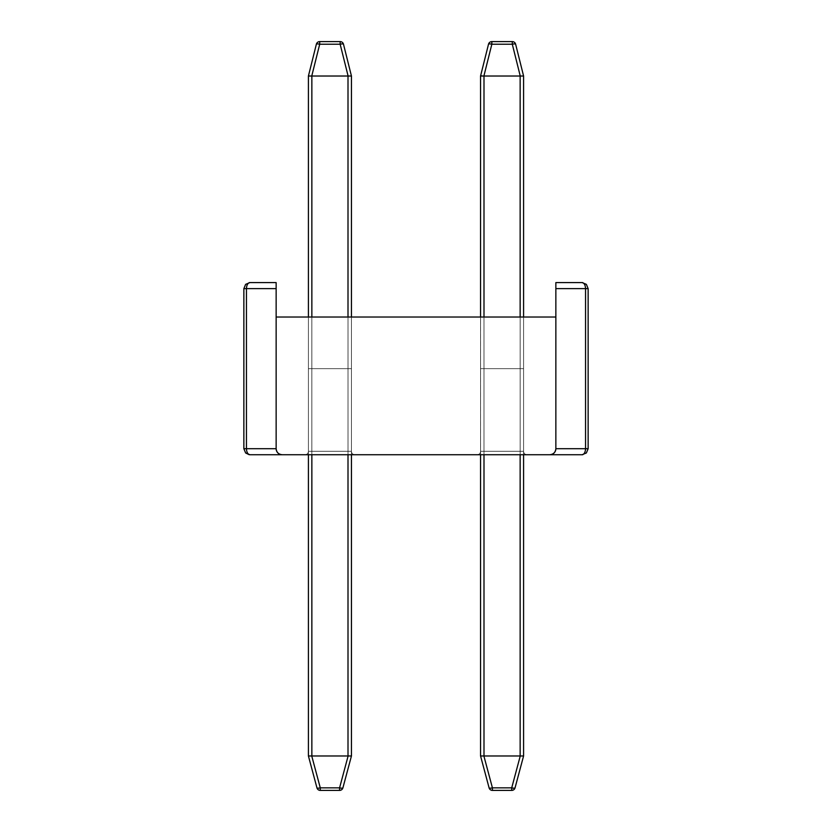 <?xml version="1.0" encoding="UTF-8"?>
<svg xmlns="http://www.w3.org/2000/svg" width="832" height="832" viewBox="0 0 832 832"><rect width="100%" height="100%" fill="white"/><g stroke="black" fill="none" stroke-linecap="round" stroke-linejoin="round"><path stroke-width="0.62" stroke-dasharray="4.16 3.12" d="M586.373 284.357L582.109 282.589C584.189 282.974 585.333 284.981 585.551 288.621C585.333 284.981 584.189 282.974 582.109 282.589L555.859 282.589L582.109 282.589C584.189 282.974 585.333 284.981 585.551 288.621C585.333 284.981 584.189 282.974 582.109 282.589L582.109 282.589C584.189 282.974 585.333 284.981 585.551 288.621C585.333 284.981 584.189 282.974 582.109 282.589L555.859 282.589L582.109 282.589C584.189 282.974 585.333 284.981 585.551 288.621C585.333 284.981 584.189 282.974 582.109 282.589L555.859 282.589L555.859 288.621L555.859 282.589L555.859 288.621L555.859 282.589L555.859 288.621L555.859 282.589L555.859 288.621L555.859 282.589L555.859 288.621L588.141 288.621L585.551 288.621L588.141 288.621L585.551 288.621L588.141 288.621L585.551 288.621L588.141 288.621L585.551 288.621L588.141 288.621L588.141 448.708L585.551 448.708C585.333 452.338 584.189 454.345 582.109 454.73L549.838 454.73C553.467 454.345 555.474 452.338 555.859 448.708L555.859 317.023L276.141 317.023L555.859 317.023L555.859 288.621L585.551 288.621L555.859 288.621L585.551 288.621L555.859 288.621L585.551 288.621L555.859 288.621L585.551 288.621L555.859 288.621L555.859 317.023L276.141 317.023L276.141 288.621L276.141 317.023L555.859 317.023L555.859 288.621L555.859 317.023L276.141 317.023L276.141 282.589L249.891 282.589L276.141 282.589L249.891 282.589L276.141 282.589L276.141 317.023L555.859 317.023L555.859 288.621L555.859 317.023L276.141 317.023L276.141 282.589L249.891 282.589L276.141 282.589L276.141 317.023L555.859 317.023L555.859 288.621L555.859 317.023L276.141 317.023L276.141 282.589L249.891 282.589L276.141 282.589L276.141 448.708C276.526 452.338 278.533 454.345 282.162 454.73L549.838 454.73A6.022 6.022 0 0 0 555.859 448.708L555.859 288.621M351.447 317.023L351.447 451.287L348.005 451.287L348.005 454.73L348.005 451.287L348.005 454.73L354.89 454.73A3.442 3.442 0 0 1 351.447 451.287L351.447 317.023L311.854 317.023L351.447 317.023L311.854 317.023L348.005 317.023L311.854 317.023L311.854 368.659L311.854 76.024L311.854 755.976L348.119 755.976L339.581 787.852L320.278 787.852L311.74 755.976L320.278 787.852L339.581 787.852A3.442 0.863 -165 0 0 342.909 787.852L351.447 755.976L311.854 755.976L351.447 755.976L348.005 755.976L339.581 787.852L339.581 790.4A3.442 3.442 0 0 0 342.909 787.852A3.442 0.863 -165 0 1 339.581 787.852L339.581 790.4A3.442 3.442 0 0 0 342.909 787.852A3.442 0.863 -165 0 1 339.581 787.852A3.442 0.863 -165 0 0 342.909 787.852A3.442 0.863 -165 0 1 339.581 787.852L320.278 787.852L320.278 790.4A3.442 3.442 0 0 1 316.95 787.852A3.442 0.863 -15 0 0 320.278 787.852L320.278 790.4A3.442 3.442 0 0 1 316.95 787.852A3.442 0.863 165 0 0 320.278 787.852A3.442 0.863 -15 0 1 316.95 787.852A3.442 3.442 0 0 0 320.278 790.4L339.581 790.4L320.278 790.4A3.442 3.442 0 0 1 316.95 787.852A3.442 0.863 165 0 0 320.278 787.852A3.442 0.863 -15 0 1 316.95 787.852A3.442 3.442 0 0 0 320.278 790.4L339.581 790.4L320.278 790.4A3.442 3.442 0 0 1 316.95 787.852A3.442 0.863 165 0 0 320.278 787.852A3.442 0.863 -15 0 1 316.95 787.852A3.442 3.442 0 0 0 320.278 790.4L339.581 790.4L320.278 790.4A3.442 3.442 0 0 1 316.95 787.852A3.442 0.863 165 0 0 320.278 787.852L311.74 755.976L348.005 755.976L308.412 755.976L308.412 76.024L308.412 755.976L308.412 76.024L316.368 44.21A3.442 3.442 0 0 1 319.706 41.6L340.153 41.6A3.442 3.442 0 0 1 343.491 44.21A3.442 0.811 -14 0 0 340.153 44.21A3.442 0.811 -14 0 1 343.491 44.21L351.447 76.024L311.854 76.024L351.447 76.024L343.491 44.21A3.442 3.442 0 0 0 340.153 41.6A3.442 3.442 0 0 1 343.491 44.21A3.442 0.811 -14 0 0 340.153 44.21A3.442 0.811 -14 0 1 343.491 44.21L351.447 76.024L348.005 76.024L351.447 76.024L343.491 44.21A3.442 3.442 0 0 0 340.153 41.6A3.442 3.442 0 0 1 343.491 44.21A3.442 0.811 -14 0 0 340.153 44.21A3.442 0.811 -14 0 1 343.491 44.21L351.447 76.024L348.109 76.024L351.447 76.024L343.491 44.21A3.442 0.811 -14 0 0 340.153 44.21L319.706 44.21L311.75 76.024L351.447 76.024L308.412 76.024L348.109 76.024L308.412 76.024L316.368 44.21A3.442 3.442 0 0 1 319.706 41.6L340.153 41.6L319.706 41.6A3.442 3.442 0 0 0 316.368 44.21A3.442 3.442 0 0 1 319.706 41.6L340.153 41.6L319.706 41.6A3.442 3.442 0 0 0 316.368 44.21L308.412 76.024L348.005 76.024L308.412 76.024L311.854 76.024L319.706 44.21A3.442 0.811 14 0 0 316.368 44.21A3.442 0.811 14 0 1 319.706 44.21A3.442 0.811 14 0 0 316.368 44.21A3.442 0.811 14 0 1 319.706 44.21A3.442 0.811 14 0 0 316.368 44.21A3.442 0.811 14 0 1 319.706 44.21A3.442 0.811 14 0 0 316.368 44.21A3.442 0.811 14 0 1 319.706 44.21A3.442 0.811 14 0 0 316.368 44.21L308.412 76.024L311.75 76.024L308.412 76.024L308.412 755.976L316.95 787.852L308.412 755.976L311.74 755.976L308.412 755.976L316.95 787.852L308.412 755.976L311.74 755.976L308.412 755.976L316.95 787.852A3.442 3.442 0 0 0 320.278 790.4L339.581 790.4A3.442 3.442 0 0 0 342.909 787.852A3.442 0.863 -165 0 1 339.581 787.852A3.442 0.863 -165 0 0 342.909 787.852L351.447 755.976L311.854 755.976L311.854 368.659L311.854 454.73L311.854 451.287L308.412 451.287L348.005 451.287L348.005 454.73L354.89 454.73A3.442 3.442 0 0 1 351.447 451.287L351.447 317.023L348.005 317.023L351.447 317.023L351.447 451.287A3.442 3.442 0 0 0 354.89 454.73A3.442 3.442 0 0 1 351.447 451.287L351.447 317.023L348.005 317.023L351.447 317.023L351.447 451.287L348.005 451.287L348.005 454.73L354.89 454.73A3.442 3.442 0 0 1 351.447 451.287L351.447 317.023L351.447 451.287A3.442 3.442 0 0 0 354.89 454.73L348.005 454.73L348.005 451.287L311.854 451.287L311.854 454.73L311.854 451.287L308.412 451.287A3.442 3.442 0 0 1 304.97 454.73A3.442 3.442 0 0 0 308.412 451.287L351.447 451.287L311.854 451.287L311.854 454.73L311.854 451.287L308.412 451.287A3.442 3.442 0 0 1 304.97 454.73A3.442 3.442 0 0 0 308.412 451.287L311.854 451.287L311.854 454.73L354.89 454.73L348.005 454.73L348.005 451.287L311.854 451.287L311.854 454.73L311.854 451.287L311.854 454.73L348.005 454.73L304.97 454.73A3.442 3.442 0 0 0 308.412 451.287A3.442 3.442 0 0 1 304.97 454.73A3.442 3.442 0 0 0 308.412 451.287A3.442 3.442 0 0 1 304.97 454.73A3.442 3.442 0 0 0 308.412 451.287A3.442 3.442 0 0 1 304.97 454.73A3.442 3.442 0 0 0 308.412 451.287L351.447 451.287A3.442 3.442 0 0 0 354.89 454.73L304.97 454.73L348.005 454.73L348.005 451.287L311.854 451.287L351.447 451.287A3.442 3.442 0 0 0 354.89 454.73L304.97 454.73A3.442 3.442 0 0 0 308.412 451.287L308.412 317.023L311.854 317.023L308.412 317.023L308.412 368.659L351.447 368.659L308.412 368.659L351.447 368.659L308.412 368.659L351.447 368.659L308.412 368.659L351.447 368.659L308.412 368.659L351.447 368.659L308.412 368.659L351.447 368.659L308.412 368.659L351.447 368.659L308.412 368.659L308.412 454.73L308.412 317.023L351.447 317.023L308.412 317.023L351.447 317.023L351.447 755.976L308.412 755.976L316.95 787.852A3.442 0.863 165 0 0 320.278 787.852L311.854 755.976L308.412 755.976L348.005 755.976L308.412 755.976L308.412 76.024L351.447 76.024L351.447 454.73L308.412 454.73L351.447 454.73M481.998 75.868L483.995 76.024L483.995 755.976L520.26 755.976L511.722 787.852L492.419 787.852L483.881 755.976L492.419 787.852L511.722 787.852A3.442 0.863 -165 0 0 515.05 787.852L523.588 755.976L483.881 755.976L523.588 755.976L483.995 755.976L520.26 755.976L511.722 787.852L511.722 790.4A3.442 3.442 0 0 0 515.05 787.852A3.442 0.863 -165 0 1 511.722 787.852L511.722 790.4A3.442 3.442 0 0 0 515.05 787.852A3.442 0.863 -165 0 1 511.722 787.852A3.442 0.863 -165 0 0 515.05 787.852A3.442 0.863 -165 0 1 511.722 787.852L492.419 787.852L492.419 790.4A3.442 3.442 0 0 1 489.091 787.852A3.442 0.863 -15 0 0 492.419 787.852L492.419 790.4A3.442 3.442 0 0 1 489.091 787.852A3.442 0.863 165 0 0 492.419 787.852A3.442 0.863 -15 0 1 489.091 787.852A3.442 3.442 0 0 0 492.419 790.4L511.722 790.4L492.419 790.4A3.442 3.442 0 0 1 489.091 787.852A3.442 0.863 165 0 0 492.419 787.852A3.442 0.863 -15 0 1 489.091 787.852A3.442 3.442 0 0 0 492.419 790.4L511.722 790.4L492.419 790.4A3.442 3.442 0 0 1 489.091 787.852A3.442 0.863 165 0 0 492.419 787.852A3.442 0.863 -15 0 1 489.091 787.852A3.442 3.442 0 0 0 492.419 790.4L511.722 790.4L492.419 790.4A3.442 3.442 0 0 1 489.091 787.852A3.442 0.863 165 0 0 492.419 787.852A3.442 0.863 165 0 1 489.091 787.852L480.553 755.976L483.995 755.976L480.553 755.976L489.091 787.852L480.553 755.976L483.881 755.976L480.553 755.976L489.091 787.852A3.442 3.442 0 0 0 492.419 790.4L511.722 790.4A3.442 3.442 0 0 0 515.05 787.852A3.442 0.863 -165 0 1 511.722 787.852A3.442 0.863 -165 0 0 515.05 787.852L523.588 755.976L480.553 755.976L489.091 787.852L480.553 755.976L523.588 755.976L480.553 755.976L483.995 755.976L483.995 368.659L483.995 454.73L483.995 451.287L480.553 451.287A3.442 3.442 0 0 1 477.11 454.73A3.442 3.442 0 0 0 480.553 451.287L483.995 451.287L480.553 451.287L480.553 317.023L523.588 317.023L523.588 451.287A3.442 3.442 0 0 0 527.03 454.73A3.442 3.442 0 0 1 523.588 451.287L523.588 317.023L483.995 317.023L523.588 317.023L523.588 451.287L520.146 451.287L520.146 454.73L527.03 454.73A3.442 3.442 0 0 1 523.588 451.287L523.588 317.023L483.995 317.023L523.588 317.023L523.588 451.287L523.588 317.023L520.146 317.023L523.588 317.023L523.588 451.287A3.442 3.442 0 0 0 527.03 454.73L520.146 454.73L520.146 451.287L483.995 451.287L483.995 454.73L483.995 451.287L480.553 451.287A3.442 3.442 0 0 1 477.11 454.73A3.442 3.442 0 0 0 480.553 451.287L523.588 451.287L483.995 451.287L483.995 454.73L483.995 451.287L480.553 451.287A3.442 3.442 0 0 1 477.11 454.73A3.442 3.442 0 0 0 480.553 451.287L483.995 451.287L483.995 454.73L527.03 454.73L520.146 454.73L520.146 451.287L483.995 451.287L483.995 454.73L483.995 451.287L483.995 454.73L520.146 454.73L477.11 454.73A3.442 3.442 0 0 0 480.553 451.287A3.442 3.442 0 0 1 477.11 454.73A3.442 3.442 0 0 0 480.553 451.287A3.442 3.442 0 0 1 477.11 454.73A3.442 3.442 0 0 0 480.553 451.287A3.442 3.442 0 0 1 477.11 454.73A3.442 3.442 0 0 0 480.553 451.287L523.588 451.287A3.442 3.442 0 0 0 527.03 454.73L477.11 454.73L520.146 454.73L520.146 451.287L483.995 451.287L523.588 451.287A3.442 3.442 0 0 0 527.03 454.73L477.11 454.73A3.442 3.442 0 0 0 480.553 451.287L480.553 317.023L483.995 317.023L480.553 317.023L480.553 368.659L523.588 368.659L480.553 368.659L523.588 368.659L480.553 368.659L523.588 368.659L480.553 368.659L523.588 368.659L480.553 368.659L523.588 368.659L480.553 368.659L523.588 368.659L480.553 368.659L523.588 368.659L480.553 368.659L480.553 454.73L523.588 454.73L523.588 368.659L523.588 755.976L480.553 755.976L480.584 75.982M245.627 452.962L249.891 454.73C247.811 454.345 246.667 452.338 246.449 448.708L243.859 448.708L246.449 448.708C246.667 452.338 247.811 454.345 249.891 454.73L282.162 454.73L249.891 454.73C247.811 454.345 246.667 452.338 246.449 448.708L243.859 448.708L246.449 448.708C246.667 452.338 247.811 454.345 249.891 454.73L249.891 454.73C247.811 454.345 246.667 452.338 246.449 448.708L243.859 448.708L246.449 448.708C246.667 452.338 247.811 454.345 249.891 454.73L282.162 454.73L249.891 454.73C247.811 454.345 246.667 452.338 246.449 448.708L243.859 448.708L246.449 448.708C246.667 452.338 247.811 454.345 249.891 454.73L282.162 454.73A6.022 6.022 0 0 1 276.141 448.708L276.141 317.023L276.141 448.708A6.022 6.022 0 0 0 282.162 454.73L549.838 454.73C553.467 454.345 555.474 452.338 555.859 448.708A6.022 6.022 0 0 1 549.838 454.73L582.109 454.73L549.838 454.73A6.022 6.022 0 0 0 555.859 448.708L555.859 317.023L555.859 448.708A6.022 6.022 0 0 1 549.838 454.73C553.467 454.345 555.474 452.338 555.859 448.708L555.859 317.023L555.859 448.708C555.474 452.338 553.467 454.345 549.838 454.73L582.109 454.73C584.189 454.345 585.333 452.338 585.551 448.708L588.141 448.708L588.141 288.621L588.141 448.708L585.551 448.708C585.333 452.338 584.189 454.345 582.109 454.73L582.109 454.73C584.189 454.345 585.333 452.338 585.551 448.708L588.141 448.708L588.141 288.621L588.141 448.708L585.551 448.708C585.333 452.338 584.189 454.345 582.109 454.73L582.109 454.73C584.189 454.345 585.333 452.338 585.551 448.708L588.141 448.708L588.141 288.621L588.141 448.708L585.551 448.708C585.333 452.338 584.189 454.345 582.109 454.73L549.838 454.73A6.022 6.022 0 0 0 555.859 448.708L555.859 317.023L555.859 448.708A6.022 6.022 0 0 1 549.838 454.73C553.467 454.345 555.474 452.338 555.859 448.708L555.859 317.023L555.859 448.708C555.474 452.338 553.467 454.345 549.838 454.73A6.022 6.022 0 0 0 555.859 448.708L555.859 317.023L555.859 448.708A6.022 6.022 0 0 1 549.838 454.73C553.467 454.345 555.474 452.338 555.859 448.708L555.859 317.023L555.859 448.708C555.474 452.338 553.467 454.345 549.838 454.73L282.162 454.73A6.022 6.022 0 0 1 276.141 448.708L276.141 317.023L276.141 448.708C276.526 452.338 278.533 454.345 282.162 454.73C278.533 454.345 276.526 452.338 276.141 448.708L276.141 317.023L276.141 448.708A6.022 6.022 0 0 0 282.162 454.73A6.022 6.022 0 0 1 276.141 448.708L276.141 317.023L276.141 448.708C276.526 452.338 278.533 454.345 282.162 454.73C278.533 454.345 276.526 452.338 276.141 448.708L276.141 317.023L276.141 448.708A6.022 6.022 0 0 0 282.162 454.73L549.838 454.73L282.162 454.73A6.022 6.022 0 0 1 276.141 448.708L276.141 317.023L276.141 448.708C276.526 452.338 278.533 454.345 282.162 454.73C278.533 454.345 276.526 452.338 276.141 448.708L276.141 317.023L276.141 448.708A6.022 6.022 0 0 0 282.162 454.73A6.022 6.022 0 0 1 276.141 448.708L276.141 282.589L249.891 282.589C247.811 282.974 246.667 284.981 246.449 288.621L243.859 288.621L246.449 288.621C246.667 284.981 247.811 282.974 249.891 282.589L249.891 282.589C247.811 282.974 246.667 284.981 246.449 288.621L243.859 288.621L246.449 288.621C246.667 284.981 247.811 282.974 249.891 282.589L249.891 282.589C247.811 282.974 246.667 284.981 246.449 288.621L243.859 288.621L246.449 288.621C246.667 284.981 247.811 282.974 249.891 282.589L249.891 282.589C247.811 282.974 246.667 284.981 246.449 288.621L243.859 288.621L246.449 288.621C246.667 284.981 247.811 282.974 249.891 282.589L245.627 284.357M249.891 454.73C247.811 454.345 246.667 452.338 246.449 448.708L243.859 448.708L243.859 288.621L246.449 288.621C246.667 284.981 247.811 282.974 249.891 282.589M308.412 451.287L308.412 317.023L311.854 317.023L308.412 317.023L311.854 317.023L308.412 317.023L308.412 451.287L308.412 317.023L308.412 451.287L308.412 317.023L308.412 451.287L308.412 317.023L348.005 317.023L311.854 317.023L311.854 451.287L311.854 317.023L311.854 451.287L311.854 317.023L311.854 451.287L311.854 317.023L311.854 451.287L308.412 451.287L308.412 317.023L308.412 451.287L311.854 451.287L311.854 317.023L311.854 451.287L308.412 451.287A3.442 3.442 0 0 1 304.97 454.73A3.442 3.442 0 0 0 308.412 451.287A3.442 3.442 0 0 1 304.97 454.73M483.995 454.73L483.995 451.287L520.146 451.287L520.146 454.73L527.03 454.73A3.442 3.442 0 0 1 523.588 451.287L520.146 451.287L520.146 454.73L520.146 451.287L483.995 451.287L520.146 451.287L520.146 454.73L527.03 454.73A3.442 3.442 0 0 1 523.588 451.287L523.588 317.023L483.995 317.023L483.995 368.659L483.995 76.024L523.588 76.024L515.632 44.21L523.588 76.024L480.553 76.024L488.509 44.21A3.442 3.442 0 0 1 491.847 41.6L512.294 41.6L491.847 41.6A3.442 3.442 0 0 0 488.509 44.21A3.442 3.442 0 0 1 491.847 41.6A3.442 3.442 0 0 0 488.509 44.21L480.553 76.024L523.588 76.024L480.553 76.024L520.25 76.024L483.891 76.024L491.847 44.21A3.442 0.811 14 0 0 488.509 44.21A3.442 0.811 14 0 1 491.847 44.21A3.442 0.811 14 0 0 488.509 44.21A3.442 0.811 14 0 1 491.847 44.21A3.442 0.811 14 0 0 488.509 44.21A3.442 0.811 14 0 1 491.847 44.21A3.442 0.811 14 0 0 488.509 44.21A3.442 0.811 14 0 1 491.847 44.21A3.442 0.811 14 0 0 488.509 44.21L480.553 76.024L523.588 76.024L523.588 368.659L523.588 317.023L480.553 317.023L520.146 317.023L480.553 317.023L480.553 451.287L480.553 317.023M483.891 76.024L480.553 76.024L488.509 44.21A3.442 3.442 0 0 1 491.847 41.6L491.847 44.21L483.891 76.024L491.847 44.21L512.294 44.21L520.25 76.024L512.294 44.21L512.294 41.6A3.442 3.442 0 0 1 515.632 44.21A3.442 3.442 0 0 0 512.294 41.6L512.294 44.21L491.847 44.21L483.891 76.024L491.847 44.21L512.294 44.21L512.294 41.6L512.294 44.21L491.847 44.21L483.891 76.024L491.847 44.21L483.891 76.024L491.847 44.21L512.294 44.21L512.294 41.6A3.442 3.442 0 0 1 515.632 44.21A3.442 3.442 0 0 0 512.294 41.6A3.442 3.442 0 0 1 515.632 44.21A3.442 0.811 -14 0 0 512.294 44.21A3.442 0.811 -14 0 1 515.632 44.21A3.442 0.811 -14 0 0 512.294 44.21A3.442 0.811 -14 0 1 515.632 44.21L523.588 76.024L523.588 368.659L523.588 76.024L515.632 44.21A3.442 0.811 -14 0 0 512.294 44.21A3.442 0.811 -14 0 1 515.632 44.21L523.588 76.024L523.588 755.976L523.588 76.024L515.632 44.21A3.442 0.811 -14 0 0 512.294 44.21A3.442 0.811 -14 0 1 515.632 44.21L523.588 76.024L523.588 368.659L523.588 76.024L520.25 76.024L523.588 76.024L515.632 44.21A3.442 0.811 -14 0 0 512.294 44.21L520.25 76.024L523.588 76.024L523.588 755.976L523.588 76.024L520.146 76.024L512.294 44.21L491.847 44.21L512.294 44.21L520.25 76.024L512.294 44.21L491.847 44.21L491.847 41.6L512.294 41.6A3.442 3.442 0 0 1 515.632 44.21A3.442 3.442 0 0 0 512.294 41.6A3.442 3.442 0 0 1 515.632 44.21A3.442 3.442 0 0 0 512.294 41.6L491.847 41.6A3.442 3.442 0 0 0 488.509 44.21A3.442 3.442 0 0 1 491.847 41.6L512.294 41.6A3.442 3.442 0 0 1 515.632 44.21L523.588 76.024M351.447 76.024L351.447 755.976L351.447 76.024L351.447 755.976L351.447 76.024L343.491 44.21A3.442 0.811 -14 0 0 340.153 44.21A3.442 0.811 -14 0 1 343.491 44.21A3.442 3.442 0 0 0 340.153 41.6A3.442 3.442 0 0 1 343.491 44.21A3.442 3.442 0 0 0 340.153 41.6L340.153 44.21L348.109 76.024L340.153 44.21L348.109 76.024L340.153 44.21L319.706 44.21L340.153 44.21L348.109 76.024L340.153 44.21L319.706 44.21L319.706 41.6A3.442 3.442 0 0 0 316.368 44.21A3.442 3.442 0 0 1 319.706 41.6L319.706 44.21L340.153 44.21L348.109 76.024L340.153 44.21L319.706 44.21L319.706 41.6A3.442 3.442 0 0 0 316.368 44.21A3.442 3.442 0 0 1 319.706 41.6L319.706 44.21L311.75 76.024L319.706 44.21L340.153 44.21L348.109 76.024M480.553 76.024L480.553 755.976L480.553 76.024M243.859 448.708L243.859 288.621L243.859 448.708M523.588 454.73L480.553 454.73M511.722 790.4L511.722 787.852L492.419 787.852L483.881 755.976L492.419 787.852L492.419 790.4A3.442 3.442 0 0 1 489.091 787.852A3.442 3.442 0 0 0 492.419 790.4L492.419 787.852L492.419 790.4L492.419 787.852L511.722 787.852L511.722 790.4A3.442 3.442 0 0 0 515.05 787.852L523.588 755.976L520.26 755.976L523.588 755.976L515.05 787.852A3.442 3.442 0 0 1 511.722 790.4A3.442 3.442 0 0 0 515.05 787.852A3.442 0.863 -165 0 1 511.722 787.852A3.442 0.863 -165 0 0 515.05 787.852A3.442 3.442 0 0 1 511.722 790.4A3.442 3.442 0 0 0 515.05 787.852A3.442 3.442 0 0 1 511.722 790.4A3.442 3.442 0 0 0 515.05 787.852A3.442 3.442 0 0 1 511.722 790.4L511.722 787.852L520.26 755.976L511.722 787.852L520.26 755.976L511.722 787.852L492.419 787.852L483.881 755.976L492.419 787.852L511.722 787.852L511.722 790.4L511.722 787.852L520.26 755.976L511.722 787.852L492.419 787.852L483.881 755.976L492.419 787.852L492.419 790.4L492.419 787.852L511.722 787.852L511.722 790.4A3.442 3.442 0 0 0 515.05 787.852A3.442 3.442 0 0 1 511.722 790.4L511.722 787.852L520.26 755.976M311.74 755.976L320.278 787.852L320.278 790.4A3.442 3.442 0 0 1 316.95 787.852A3.442 3.442 0 0 0 320.278 790.4L320.278 787.852L311.74 755.976L320.278 787.852L320.278 790.4L320.278 787.852L311.74 755.976L320.278 787.852L339.581 787.852L339.581 790.4A3.442 3.442 0 0 0 342.909 787.852L351.447 755.976L348.119 755.976L351.447 755.976L342.909 787.852A3.442 3.442 0 0 1 339.581 790.4A3.442 3.442 0 0 0 342.909 787.852A3.442 0.863 -165 0 1 339.581 787.852A3.442 0.863 -165 0 0 342.909 787.852A3.442 3.442 0 0 1 339.581 790.4A3.442 3.442 0 0 0 342.909 787.852A3.442 3.442 0 0 1 339.581 790.4A3.442 3.442 0 0 0 342.909 787.852A3.442 3.442 0 0 1 339.581 790.4L339.581 787.852L348.119 755.976L339.581 787.852L348.119 755.976L339.581 787.852L320.278 787.852L339.581 787.852L339.581 790.4L339.581 787.852L348.119 755.976L339.581 787.852L320.278 787.852L320.278 790.4L320.278 787.852L339.581 787.852L339.581 790.4A3.442 3.442 0 0 0 342.909 787.852A3.442 3.442 0 0 1 339.581 790.4L339.581 787.852L348.119 755.976M586.373 452.962L582.109 454.73C584.189 454.345 585.333 452.338 585.551 448.708L555.859 448.708L588.141 448.708L555.859 448.708L555.859 317.023L555.859 448.708A6.022 6.022 0 0 1 549.838 454.73C553.467 454.345 555.474 452.338 555.859 448.708L555.859 317.023M276.141 288.621L246.449 288.621L276.141 288.621L246.449 288.621L246.449 448.708L246.449 288.621L276.141 288.621L246.449 288.621L246.449 448.708L246.449 288.621L276.141 288.621L246.449 288.621L246.449 448.708L246.449 288.621L276.141 288.621L276.141 282.589L276.141 288.621L246.449 288.621L246.449 448.708L246.449 288.621L246.449 448.708L276.141 448.708C276.526 452.338 278.533 454.345 282.162 454.73C278.533 454.345 276.526 452.338 276.141 448.708L276.141 317.023M588.141 448.708L588.141 288.621L588.141 448.708M483.995 317.023L483.995 451.287L483.995 317.023L483.995 451.287L483.995 317.023L483.995 451.287L483.995 317.023L483.995 451.287L483.995 317.023L483.995 451.287L483.995 317.023L523.588 317.023L523.588 451.287L523.588 317.023M582.109 282.589C584.189 282.974 585.333 284.981 585.551 288.621L585.551 448.708C585.333 452.338 584.189 454.345 582.109 454.73M351.447 451.287A3.442 3.442 0 0 0 354.89 454.73A3.442 3.442 0 0 1 351.447 451.287A3.442 3.442 0 0 0 354.89 454.73A3.442 3.442 0 0 1 351.447 451.287A3.442 3.442 0 0 0 354.89 454.73A3.442 3.442 0 0 1 351.447 451.287A3.442 3.442 0 0 0 354.89 454.73M523.588 451.287A3.442 3.442 0 0 0 527.03 454.73A3.442 3.442 0 0 1 523.588 451.287A3.442 3.442 0 0 0 527.03 454.73A3.442 3.442 0 0 1 523.588 451.287A3.442 3.442 0 0 0 527.03 454.73A3.442 3.442 0 0 1 523.588 451.287A3.442 3.442 0 0 0 527.03 454.73M308.412 755.976L308.412 76.024M488.509 44.21A3.442 3.442 0 0 1 491.847 41.6A3.442 3.442 0 0 0 488.509 44.21A3.442 3.442 0 0 1 491.847 41.6L491.847 44.21L491.847 41.6A3.442 3.442 0 0 0 488.509 44.21A3.442 3.442 0 0 1 491.847 41.6L491.847 44.21L512.294 44.21L520.25 76.024M520.146 454.73L520.146 317.023M348.005 454.73L348.005 451.287L311.854 451.287L348.005 451.287L348.005 317.023L348.005 755.976L348.005 317.023M520.146 76.024L520.146 755.976M348.005 76.024L348.005 755.976M311.854 76.024L311.854 755.976M340.153 41.6L340.153 44.21L340.153 41.6A3.442 3.442 0 0 1 343.491 44.21A3.442 3.442 0 0 0 340.153 41.6L340.153 44.21L319.706 44.21L319.706 41.6L319.706 44.21L311.75 76.024L319.706 44.21L319.706 41.6A3.442 3.442 0 0 0 316.368 44.21A3.442 3.442 0 0 1 319.706 41.6L319.706 44.21L311.75 76.024L319.706 44.21L340.153 44.21L340.153 41.6A3.442 3.442 0 0 1 343.491 44.21M483.995 76.024L483.995 755.976M585.551 448.708L585.551 288.621L585.551 448.708M512.294 41.6L512.294 44.21L512.294 41.6A3.442 3.442 0 0 1 515.632 44.21M311.854 454.73L311.854 317.023M477.11 454.73A3.442 3.442 0 0 0 480.553 451.287M492.419 790.4L492.419 787.852L483.881 755.976M339.581 790.4L339.581 787.852L320.278 787.852L320.278 790.4M491.847 44.21L491.847 41.6L491.847 44.21M311.75 76.024L319.706 44.21L319.706 41.6"/><path stroke-width="1.25" d="M582.109 282.589L555.859 282.589L582.109 282.589C584.189 282.974 585.333 284.981 585.551 288.621L555.859 288.621L555.859 282.589L582.109 282.589L586.373 284.357L588.141 288.621L585.551 288.621L585.551 448.708L588.141 448.708L588.141 288.621L586.373 284.357L588.141 288.621L586.373 284.357L588.141 288.621L586.373 284.357L588.141 288.621L586.373 284.357L588.141 288.621L586.373 284.357L582.119 282.589L586.373 284.357M311.74 755.976L320.278 787.852A3.442 0.863 -15 0 1 316.95 787.852L308.412 755.976L351.447 755.976L342.909 787.852A3.442 3.442 0 0 1 339.581 790.4L320.278 790.4A3.442 3.442 0 0 1 316.95 787.852L308.412 755.976L316.95 787.852L308.412 755.976L308.412 454.73L249.891 454.73L245.627 452.962L243.859 448.708L276.141 448.708A6.022 6.022 0 0 0 282.162 454.73C278.533 454.345 276.526 452.338 276.141 448.708L276.141 317.023L555.859 317.023L555.859 448.708C555.474 452.338 553.467 454.345 549.838 454.73A6.022 6.022 0 0 0 555.859 448.708L585.551 448.708C585.333 452.338 584.189 454.345 582.109 454.73L249.891 454.73C247.811 454.345 246.667 452.338 246.449 448.708L246.449 288.621L243.859 288.621L245.627 284.357L249.891 282.589L276.141 282.589L276.141 288.621L246.449 288.621C246.667 284.981 247.811 282.974 249.891 282.589M276.141 317.023L276.141 288.621M249.174 454.688L245.627 452.962L249.881 454.73L245.627 452.962L243.859 448.708L243.859 288.621L245.627 284.357L249.87 282.589L245.627 284.357L249.87 282.589L245.627 284.357L249.87 282.589L245.627 284.357L249.87 282.589L245.627 284.357L249.87 282.589L245.627 284.357L243.859 288.621L245.627 284.357M555.859 317.023L555.859 288.621M586.373 452.962L582.119 454.73L586.373 452.962L582.13 454.73L586.373 452.962L582.13 454.73L586.373 452.962L582.13 454.73L586.373 452.962L582.13 454.73L586.373 452.962L588.141 448.708L586.373 452.962L588.141 448.708L586.373 452.962L588.141 448.708L586.373 452.962L588.141 448.708L586.373 452.962L588.141 448.708L586.373 452.962L582.109 454.73M342.909 787.852A3.442 0.863 -165 0 1 339.581 787.852L339.581 790.4A3.442 3.442 0 0 0 342.909 787.852L351.447 755.976L342.909 787.852L351.447 755.976L342.909 787.852L351.447 755.976L351.447 454.73L480.553 454.73L480.553 755.976L489.091 787.852L480.553 755.976L523.588 755.976L523.588 454.73L549.838 454.73L523.588 454.73M483.881 755.976L492.419 787.852A3.442 0.863 -15 0 1 489.091 787.852A3.442 3.442 0 0 0 492.419 790.4L511.722 790.4A3.442 3.442 0 0 0 515.05 787.852L523.588 755.976L515.05 787.852A3.442 0.863 -165 0 1 511.722 787.852L520.26 755.976M308.412 755.976L308.412 454.73L249.891 454.73M520.25 76.024L512.294 44.21A3.442 0.811 -14 0 1 515.632 44.21L523.588 76.024L480.553 76.024L480.553 317.023M480.584 75.982L481.998 75.868M491.847 41.6L512.294 41.6L512.294 44.21L491.847 44.21L491.847 41.6L512.294 41.6L491.847 41.6A3.442 3.442 0 0 0 488.509 44.21A3.442 3.442 0 0 1 491.847 41.6L512.294 41.6L491.847 41.6A3.442 3.442 0 0 0 488.509 44.21L480.553 76.024L488.509 44.21A3.442 0.811 14 0 1 491.847 44.21L483.891 76.024M523.588 76.024L523.588 317.023M512.294 41.6A3.442 3.442 0 0 1 515.632 44.21A3.442 3.442 0 0 0 512.294 41.6A3.442 3.442 0 0 1 515.632 44.21A3.442 3.442 0 0 0 512.294 41.6M348.109 76.024L340.153 44.21A3.442 0.811 -14 0 1 343.491 44.21L351.447 76.024L343.491 44.21L351.447 76.024L308.412 76.024L308.412 317.023L308.412 76.024L316.368 44.21A3.442 0.811 14 0 1 319.706 44.21L311.75 76.024M351.447 76.024L351.447 317.023M340.153 41.6L319.706 41.6L340.153 41.6A3.442 3.442 0 0 1 343.491 44.21A3.442 3.442 0 0 0 340.153 41.6A3.442 3.442 0 0 1 343.491 44.21A3.442 3.442 0 0 0 340.153 41.6L340.153 44.21L319.706 44.21L319.706 41.6L340.153 41.6M316.368 44.21A3.442 3.442 0 0 1 319.706 41.6A3.442 3.442 0 0 0 316.368 44.21A3.442 3.442 0 0 1 319.706 41.6A3.442 3.442 0 0 0 316.368 44.21L308.412 76.024M489.091 787.852A3.442 3.442 0 0 0 492.419 790.4A3.442 3.442 0 0 1 489.091 787.852A3.442 3.442 0 0 0 492.419 790.4L492.419 787.852L511.722 787.852L511.722 790.4A3.442 3.442 0 0 0 515.05 787.852L523.588 755.976L515.05 787.852M245.627 452.962L243.859 448.708L245.627 452.962L243.859 448.708L245.627 452.962L243.859 448.708L245.627 452.962L243.859 448.708L245.627 452.962L249.87 454.73M480.553 454.73L351.447 454.73M316.95 787.852A3.442 3.442 0 0 0 320.278 790.4A3.442 3.442 0 0 1 316.95 787.852A3.442 3.442 0 0 0 320.278 790.4L320.278 787.852L339.581 787.852L348.119 755.976M308.412 454.73L282.162 454.73L308.412 454.73M483.995 755.976L483.995 454.73M520.146 755.976L520.146 454.73M311.854 755.976L311.854 454.73M348.005 755.976L348.005 454.73M483.995 76.024L483.995 317.023M520.146 76.024L520.146 317.023M311.854 76.024L311.854 317.023M348.005 76.024L348.005 317.023M582.826 454.688L582.13 454.73M249.174 282.641L249.87 282.589M582.826 282.641L582.13 282.589L582.826 282.641"/></g></svg>
